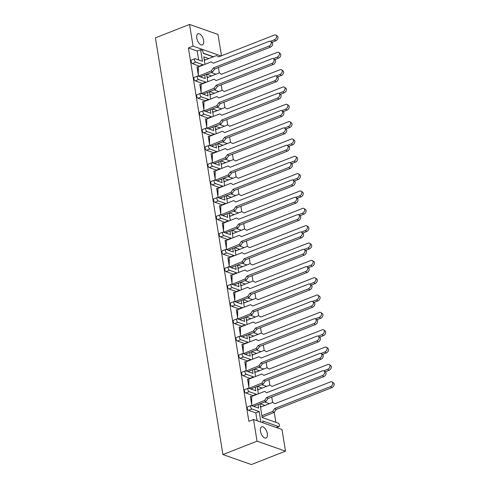 <?xml version="1.0" encoding="UTF-8"?>
<svg xmlns="http://www.w3.org/2000/svg" width="489" height="489" viewBox="0 0 489 489"><rect width="100%" height="100%" fill="white"/><g stroke="black" fill="none" stroke-linecap="round" stroke-linejoin="round"><path stroke-width="0.73" d="M267.306 433.651A5.984 3.001 68.6 0 0 261.688 426.879A5.984 3.001 68.6 0 0 260.441 431.243A5.984 3.001 68.6 0 0 266.059 438.022A5.984 3.001 68.6 0 0 267.306 433.651M203.626 40.514A5.984 3.001 68.6 0 0 198.014 33.735A5.984 3.001 68.6 0 0 196.767 38.105A5.984 3.001 68.6 0 0 202.385 44.884A5.984 3.001 68.6 0 0 203.626 40.514M258.07 404.556L258.644 408.095L251.432 405.564A1.87 0.935 68.6 0 0 251.034 405.558A1.87 0.935 68.6 0 0 250.643 406.921A1.87 0.935 68.6 0 0 251.994 409.03L259.207 411.561L260.906 422.086M259.207 411.561L255.814 412.893L257.086 420.742M255.258 387.215L255.833 390.754L248.626 388.223A1.87 0.935 68.6 0 0 248.223 388.217A1.87 0.935 68.6 0 0 247.831 389.58A1.87 0.935 68.6 0 0 249.188 391.689L256.395 394.22L253.002 395.552L253.064 395.907M254.677 405.888L254.818 406.75M256.395 394.22L256.45 394.574M198.308 73.539L197.006 66.969L198.308 74.988M201.12 90.881L199.818 84.316L201.113 92.329M203.925 108.222L202.623 101.657L203.925 109.67M206.737 125.563L205.435 118.998L206.731 127.018M209.549 142.91L208.241 136.339L209.543 144.359M212.354 160.251L211.052 153.68L212.348 161.7M215.166 177.593L213.858 171.022L215.16 179.041M217.972 194.934L216.67 188.363L217.966 196.382M220.783 212.275L219.475 205.704L220.777 213.724M223.589 229.616L222.287 223.045L223.583 231.065M226.401 246.957L225.093 240.392L226.395 248.406M229.207 264.298L227.905 257.734L229.2 265.747M232.018 281.64L230.71 275.075L232.012 283.094M234.824 298.987L233.522 292.416L234.818 300.435M237.636 316.328L236.328 309.757L237.63 317.777M240.441 333.669L239.139 327.098L240.435 335.118M243.253 351.01L241.945 344.439L243.247 352.459M246.059 368.351L244.757 361.781L246.053 369.8M248.87 385.693L247.562 379.122L248.864 387.141M251.676 403.034L250.374 396.469L251.67 404.482M251.994 409.03L248.608 410.363L255.814 412.893M248.608 410.363A1.87 0.935 -111.4 0 1 247.251 408.254A1.87 0.935 -111.4 0 1 247.642 406.885L251.034 405.558M249.188 391.689L245.796 393.022L253.002 395.552M245.796 393.022A1.87 0.935 -111.4 0 1 244.445 390.907A1.87 0.935 -111.4 0 1 244.83 389.544L248.223 388.217M252.452 369.873L253.027 373.413L245.814 370.882A1.87 0.935 68.6 0 0 245.417 370.87A1.87 0.935 68.6 0 0 245.026 372.239A1.87 0.935 68.6 0 0 246.377 374.348L242.99 375.68L250.252 378.559M251.872 388.547L252.012 389.409M242.99 375.68A1.87 0.935 -111.4 0 1 241.633 373.565A1.87 0.935 -111.4 0 1 242.024 372.202L245.417 370.87M249.641 352.532L250.215 356.071L243.009 353.541A1.87 0.935 68.6 0 0 242.605 353.529A1.87 0.935 68.6 0 0 242.214 354.898A1.87 0.935 68.6 0 0 243.571 357.007L240.178 358.333L247.385 360.864L247.446 361.218M249.06 371.2L249.201 372.068M240.178 358.333A1.87 0.935 -111.4 0 1 238.828 356.224A1.87 0.935 -111.4 0 1 239.213 354.861L242.605 353.529M246.835 335.191L247.41 338.724L240.197 336.194A1.87 0.935 68.6 0 0 239.799 336.188A1.87 0.935 68.6 0 0 239.408 337.557A1.87 0.935 68.6 0 0 240.759 339.666L237.373 340.992L244.579 343.522L244.634 343.877M246.254 353.859L246.395 354.727M237.373 340.992A1.87 0.935 -111.4 0 1 236.016 338.883A1.87 0.935 -111.4 0 1 236.407 337.52L239.799 336.188M244.023 317.85L244.598 321.383L237.391 318.852A1.87 0.935 68.6 0 0 236.988 318.846A1.87 0.935 68.6 0 0 236.597 320.209A1.87 0.935 68.6 0 0 237.954 322.324L234.561 323.651L241.768 326.181L241.829 326.536M243.443 336.518L243.583 337.386M234.561 323.651A1.87 0.935 -111.4 0 1 233.21 321.542A1.87 0.935 -111.4 0 1 233.595 320.179L236.988 318.846M241.218 300.503L241.792 304.042L234.579 301.511A1.87 0.935 68.6 0 0 234.176 301.505A1.87 0.935 68.6 0 0 233.791 302.868A1.87 0.935 68.6 0 0 235.142 304.983L231.755 306.31L238.962 308.84L239.017 309.195M240.637 319.176L240.777 320.044M231.755 306.31A1.87 0.935 -111.4 0 1 230.398 304.201A1.87 0.935 -111.4 0 1 230.79 302.838L234.176 301.505M238.406 283.162L238.98 286.701L231.774 284.17A1.87 0.935 68.6 0 0 231.37 284.164A1.87 0.935 68.6 0 0 230.979 285.527A1.87 0.935 68.6 0 0 232.336 287.636L228.944 288.968L236.15 291.499L236.211 291.854M237.825 301.835L237.966 302.703M228.944 288.968A1.87 0.935 -111.4 0 1 227.593 286.86A1.87 0.935 -111.4 0 1 227.978 285.49L231.37 284.164M235.6 265.82L236.175 269.36L228.962 266.829A1.87 0.935 68.6 0 0 228.559 266.823A1.87 0.935 68.6 0 0 228.174 268.186A1.87 0.935 68.6 0 0 229.524 270.295L226.132 271.627L233.345 274.158L233.4 274.512M235.02 284.494L235.16 285.356M226.132 271.627A1.87 0.935 -111.4 0 1 224.781 269.518A1.87 0.935 -111.4 0 1 225.172 268.149L228.559 266.823M232.788 248.479L233.363 252.018L226.156 249.488A1.87 0.935 68.6 0 0 225.753 249.482A1.87 0.935 68.6 0 0 225.362 250.845A1.87 0.935 68.6 0 0 226.719 252.954L223.326 254.286L230.533 256.817L230.594 257.171M232.208 267.153L232.348 268.015M223.326 254.286A1.87 0.935 -111.4 0 1 221.975 252.177A1.87 0.935 -111.4 0 1 222.361 250.808L225.753 249.482M229.983 231.138L230.551 234.677L223.345 232.147A1.87 0.935 68.6 0 0 222.941 232.141A1.87 0.935 68.6 0 0 222.556 233.504A1.87 0.935 68.6 0 0 223.907 235.612L220.515 236.945L227.727 239.476L227.782 239.83M229.402 249.812L229.543 250.674M220.515 236.945A1.87 0.935 -111.4 0 1 219.164 234.83A1.87 0.935 -111.4 0 1 219.555 233.467L222.941 232.141M227.171 213.797L227.746 217.336L220.539 214.805A1.87 0.935 68.6 0 0 220.136 214.793A1.87 0.935 68.6 0 0 219.744 216.162A1.87 0.935 68.6 0 0 221.101 218.271L217.709 219.604L224.977 222.483M226.59 232.471L226.731 233.332M217.709 219.604A1.87 0.935 -111.4 0 1 216.358 217.489A1.87 0.935 -111.4 0 1 216.743 216.126L220.136 214.793M224.365 196.456L224.934 199.989L217.727 197.458A1.87 0.935 68.6 0 0 217.324 197.452A1.87 0.935 68.6 0 0 216.939 198.821A1.87 0.935 68.6 0 0 218.29 200.93L214.897 202.257L222.11 204.787L222.165 205.142M223.785 215.123L223.925 215.991M214.897 202.257A1.87 0.935 -111.4 0 1 213.546 200.148A1.87 0.935 -111.4 0 1 213.938 198.785L217.324 197.452M221.554 179.115L222.128 182.648L214.922 180.117A1.87 0.935 68.6 0 0 214.518 180.111A1.87 0.935 68.6 0 0 214.127 181.48A1.87 0.935 68.6 0 0 215.484 183.589L212.092 184.915L219.298 187.446L219.359 187.8M220.973 197.782L221.114 198.65M212.092 184.915A1.87 0.935 -111.4 0 1 210.741 182.807A1.87 0.935 -111.4 0 1 211.126 181.443L214.518 180.111M218.748 161.773L219.316 165.306L212.11 162.776A1.87 0.935 68.6 0 0 211.706 162.77A1.87 0.935 68.6 0 0 211.321 164.133A1.87 0.935 68.6 0 0 212.672 166.248L209.28 167.574L216.493 170.105L216.548 170.459M218.167 180.441L218.308 181.309M209.28 167.574A1.87 0.935 -111.4 0 1 207.929 165.465A1.87 0.935 -111.4 0 1 208.32 164.102L211.706 162.77M215.936 144.426L216.511 147.965L209.304 145.435A1.87 0.935 68.6 0 0 208.901 145.429A1.87 0.935 68.6 0 0 208.51 146.792A1.87 0.935 68.6 0 0 209.867 148.907L206.474 150.233L213.681 152.764L213.742 153.118M215.356 163.1L215.496 163.968M206.474 150.233A1.87 0.935 -111.4 0 1 205.123 148.124A1.87 0.935 -111.4 0 1 205.508 146.761L208.901 145.429M213.131 127.085L213.699 130.624L206.492 128.094A1.87 0.935 68.6 0 0 206.089 128.087A1.87 0.935 68.6 0 0 205.704 129.451A1.87 0.935 68.6 0 0 207.055 131.559L203.662 132.892L210.875 135.422L210.93 135.777M212.55 145.759L212.684 146.627M203.662 132.892A1.87 0.935 -111.4 0 1 202.312 130.783A1.87 0.935 -111.4 0 1 202.703 129.414L206.089 128.087M210.319 109.744L210.893 113.283L203.687 110.752A1.87 0.935 68.6 0 0 203.283 110.746A1.87 0.935 68.6 0 0 202.892 112.109A1.87 0.935 68.6 0 0 204.249 114.218L200.857 115.551L208.063 118.081L208.125 118.436M209.738 128.418L209.879 129.279M200.857 115.551A1.87 0.935 -111.4 0 1 199.506 113.442A1.87 0.935 -111.4 0 1 199.891 112.073L203.283 110.746M207.513 92.403L208.082 95.942L200.875 93.411A1.87 0.935 68.6 0 0 200.472 93.405A1.87 0.935 68.6 0 0 200.087 94.768A1.87 0.935 68.6 0 0 201.437 96.877L198.045 98.21L205.258 100.74L205.313 101.095M206.933 111.076L207.067 111.938M198.045 98.21A1.87 0.935 -111.4 0 1 196.694 96.095A1.87 0.935 -111.4 0 1 197.085 94.732L200.472 93.405M204.702 75.061L205.276 78.601L198.069 76.07A1.87 0.935 68.6 0 0 197.666 76.064A1.87 0.935 68.6 0 0 197.275 77.427A1.87 0.935 68.6 0 0 198.632 79.536L195.239 80.868L202.446 83.399L202.507 83.753M204.121 93.735L204.261 94.597M195.239 80.868A1.87 0.935 -111.4 0 1 193.888 78.753A1.87 0.935 -111.4 0 1 194.274 77.39L197.666 76.064M198.644 59.915L197.208 51.052L200.6 49.725L202.464 61.259L195.258 58.729A1.87 0.935 68.6 0 0 194.854 58.717A1.87 0.935 68.6 0 0 194.469 60.086A1.87 0.935 68.6 0 0 195.82 62.195L192.428 63.527L199.695 66.406M201.315 76.394L201.45 77.256M192.428 63.527A1.87 0.935 -111.4 0 1 191.077 61.412A1.87 0.935 -111.4 0 1 191.468 60.049L194.854 58.717M197.208 51.052L188.393 47.959L248.864 421.329L253.534 419.495L281.994 429.489L285.503 451.164L257.049 441.176L253.534 419.495M246.377 374.348L253.583 376.878L253.644 377.233M253.583 376.878L250.197 378.211M243.571 357.007L250.778 359.537L250.833 359.892M250.778 359.537L247.385 360.864M240.759 339.666L247.966 342.196L248.027 342.551M247.966 342.196L244.579 343.522M237.954 322.324L245.16 324.855L245.215 325.209M245.16 324.855L241.768 326.181M235.142 304.983L242.41 307.862M242.348 307.514L238.962 308.84M232.336 287.636L239.543 290.166L239.598 290.521M239.543 290.166L236.15 291.499M229.524 270.295L236.731 272.825L236.792 273.18M236.731 272.825L233.345 274.158M226.719 252.954L233.925 255.484L233.98 255.839M233.925 255.484L230.533 256.817M223.907 235.612L231.114 238.143L231.175 238.498M231.114 238.143L227.727 239.476M221.101 218.271L228.308 220.802L228.363 221.156M228.308 220.802L224.916 222.134M218.29 200.93L225.496 203.461L225.557 203.815M225.496 203.461L222.11 204.787M215.484 183.589L222.691 186.12L222.746 186.474M222.691 186.12L219.298 187.446M212.672 166.248L219.879 168.778L219.94 169.133M219.879 168.778L216.493 170.105M209.867 148.907L217.128 151.786M217.073 151.437L213.681 152.764M207.055 131.559L214.261 134.09L214.323 134.444M214.261 134.09L210.875 135.422M204.249 114.218L211.456 116.749L211.511 117.103M211.456 116.749L208.063 118.081M201.437 96.877L208.644 99.408L208.705 99.762M208.644 99.408L205.258 100.74M198.632 79.536L205.838 82.066L205.893 82.421M205.838 82.066L202.446 83.399M195.82 62.195L203.027 64.725L203.088 65.08M203.027 64.725L199.64 66.058M259.971 403.81L262.19 417.52L278.082 423.095A1.87 0.935 68.6 0 1 279.433 425.204A1.87 0.935 68.6 0 1 279.042 426.573L276.511 427.563M276.291 427.484L278.644 426.567L262.752 420.986L263.051 422.838M275.863 422.319L274.237 412.251M272.642 402.423L271.768 397.019M269.836 385.081L268.956 379.678M267.025 367.74L266.15 362.337M264.219 350.399L263.339 344.996M261.407 333.058L260.533 327.648M258.602 315.717L257.721 310.307M255.79 298.376L254.916 292.966M252.984 281.034L252.104 275.625M250.172 263.693L249.298 258.284M247.367 246.346L246.487 240.943M244.555 229.005L243.681 223.601M241.749 211.664L240.869 206.26M238.938 194.322L238.064 188.913M236.132 176.981L235.252 171.572M233.32 159.64L232.446 154.231M230.515 142.299L229.634 136.889M227.703 124.958L226.829 119.548M224.897 107.611L224.017 102.207M222.085 90.269L221.211 84.866M219.28 72.928L218.4 67.525M213.473 56.761L203.173 53.148M204.2 59.481L205.441 59.915M207.012 76.822L208.247 77.256M209.818 94.163L211.059 94.597M212.629 111.504L213.864 111.938M215.435 128.845L216.676 129.279M218.247 146.187L219.482 146.621M221.052 163.528L222.293 163.962M223.864 180.869L225.099 181.309M226.67 198.216L227.911 198.65M229.482 215.557L230.716 215.991M232.287 232.898L233.528 233.332M235.099 250.24L236.334 250.674M237.905 267.581L239.145 268.015M240.716 284.922L241.951 285.356M243.522 302.263L244.763 302.697M246.334 319.604L247.568 320.038M249.139 336.945L250.38 337.386M251.951 354.293L253.186 354.727M254.757 371.634L255.998 372.068M257.569 388.975L258.803 389.409M260.374 406.316L261.615 406.75M257.159 386.469L258.351 393.828M254.353 369.128L255.545 376.487M251.542 351.787L252.734 359.146M248.736 334.445L249.928 341.805M245.924 317.104L247.116 324.464M243.119 299.757L244.311 307.116M240.307 282.416L241.499 289.775M237.501 265.075L238.693 272.434M234.689 247.734L235.881 255.093M231.884 230.392L233.076 237.752M229.072 213.051L230.264 220.411M226.266 195.71L227.458 203.069M223.455 178.369L224.647 185.728M220.649 161.028L221.841 168.387M217.837 143.68L219.029 151.04M215.032 126.339L216.224 133.699M212.22 108.998L213.412 116.358M209.414 91.657L210.606 99.016M206.602 74.316L207.794 81.675M208.827 58.582L203.766 56.81L204.989 64.334M200.6 49.725L202.746 50.477L203.204 53.338L213.228 56.858M278.644 426.567A1.87 0.935 68.6 0 0 279.042 426.573M260.185 403.731L265.007 405.424M269.408 403.694L264.586 402.001M257.373 386.383L262.196 388.077M266.597 386.353L261.774 384.66M254.567 369.042L259.39 370.735M263.791 369.012L258.968 367.318M251.756 351.701L256.578 353.394M260.979 351.67L256.157 349.977M248.95 334.36L253.767 336.053M258.174 334.329L253.351 332.636M246.138 317.019L250.961 318.712M255.362 316.988L250.539 315.295M243.333 299.678L248.149 301.371M252.556 299.641L247.734 297.948M240.521 282.336L245.344 284.03M249.745 282.3L244.922 280.607M237.715 264.995L242.532 266.688M246.933 264.959L242.116 263.265M234.903 247.654L239.726 249.347M244.127 247.617L239.304 245.924M232.092 230.307L236.914 232M241.315 230.276L236.499 228.583M229.286 212.966L234.109 214.659M238.51 212.935L233.687 211.242M226.474 195.624L231.297 197.318M235.698 195.594L230.875 193.901M223.669 178.283L228.491 179.976M232.892 178.253L228.07 176.56M220.857 160.942L225.68 162.635M230.081 160.912L225.258 159.218M218.051 143.601L222.874 145.294M227.275 143.564L222.452 141.871M215.239 126.26L220.062 127.953M224.463 126.223L219.64 124.53M212.434 108.919L217.257 110.612M221.658 108.882L216.835 107.189M209.622 91.577L214.445 93.265M218.846 91.541L214.023 89.848M206.816 74.23L211.639 75.923M216.04 74.2L211.217 72.506M221.059 55.954L193.063 46.125L189.555 24.45L218.008 34.438L221.468 55.795M189.555 24.45L155.423 37.836L222.917 454.562L251.377 464.55L285.503 451.164M222.917 454.562L257.049 441.176M188.393 47.959L193.063 46.125M275.735 40.795L274.347 39.78A2.806 1.901 -53.8 0 0 276.426 37.543A2.806 1.901 -53.8 0 0 276.016 35.153L277.404 36.168A2.806 1.901 126.2 0 1 277.813 38.558A2.806 1.901 126.2 0 1 275.735 40.795L271.866 42.311M276.016 35.153A2.806 1.901 -53.8 0 0 274.366 35.049L218.614 56.913L216.554 55.557L204.341 60.343M274.347 39.78L270.441 41.314M270.435 47.115L269.054 46.1A2.806 1.901 -53.8 0 0 271.132 43.863A2.806 1.901 -53.8 0 0 270.723 41.467L272.104 42.488A2.806 1.901 126.2 0 1 272.514 44.878A2.806 1.901 126.2 0 1 270.435 47.115L214.689 68.98L212.605 71.962L200.215 76.822M270.723 41.467A2.806 1.901 -53.8 0 0 269.072 41.363L213.32 63.234L211.254 61.877L198.338 66.944L198.302 76.015L198.662 76.278M197.232 66.883L198.338 66.944M198.418 76.192L211.224 70.948L213.302 67.965L214.689 68.98M212.605 71.962L211.224 70.948M269.054 46.1L213.302 67.965M278.541 58.136L277.159 57.121A2.806 1.901 -53.8 0 0 279.237 54.884A2.806 1.901 -53.8 0 0 278.822 52.494L280.209 53.509A2.806 1.901 126.2 0 1 280.619 55.899A2.806 1.901 126.2 0 1 278.541 58.136L274.677 59.652M278.822 52.494A2.806 1.901 -53.8 0 0 277.177 52.39L221.425 74.255L219.359 72.898L207.147 77.684M277.159 57.121L273.247 58.656M281.352 75.477L279.965 74.462A2.806 1.901 -53.8 0 0 282.043 72.225A2.806 1.901 -53.8 0 0 281.633 69.835L283.021 70.85A2.806 1.901 126.2 0 1 283.431 73.24A2.806 1.901 126.2 0 1 281.352 75.477L277.483 76.993M281.633 69.835A2.806 1.901 -53.8 0 0 279.983 69.731L224.231 91.596L222.171 90.239L209.958 95.025M279.965 74.462L276.059 75.997M284.158 92.818L282.776 91.804A2.806 1.901 -53.8 0 0 284.855 89.566A2.806 1.901 -53.8 0 0 284.439 87.176L285.827 88.191A2.806 1.901 126.2 0 1 286.236 90.587A2.806 1.901 126.2 0 1 284.158 92.818L280.295 94.334M284.439 87.176A2.806 1.901 -53.8 0 0 282.795 87.073L227.043 108.937L224.977 107.58L212.77 112.372M282.776 91.804L278.864 93.338M286.97 110.166L285.582 109.145A2.806 1.901 -53.8 0 0 287.66 106.914A2.806 1.901 -53.8 0 0 287.251 104.518L288.638 105.532A2.806 1.901 126.2 0 1 289.048 107.928A2.806 1.901 126.2 0 1 286.97 110.166L283.1 111.681M287.251 104.518A2.806 1.901 -53.8 0 0 285.6 104.414L229.848 126.278L227.788 124.921L215.576 129.713M285.582 109.145L281.676 110.679M289.775 127.507L288.394 126.492A2.806 1.901 -53.8 0 0 290.472 124.255A2.806 1.901 -53.8 0 0 290.063 121.859L291.444 122.873A2.806 1.901 126.2 0 1 291.854 125.27A2.806 1.901 126.2 0 1 289.775 127.507L285.912 129.023M290.063 121.859A2.806 1.901 -53.8 0 0 288.412 121.755L232.66 143.619L230.594 142.262L218.387 147.055M288.394 126.492L284.482 128.02M292.587 144.848L291.199 143.833A2.806 1.901 -53.8 0 0 293.278 141.596A2.806 1.901 -53.8 0 0 292.868 139.2L294.256 140.215A2.806 1.901 126.2 0 1 294.665 142.611A2.806 1.901 126.2 0 1 292.587 144.848L288.724 146.364M292.868 139.2A2.806 1.901 -53.8 0 0 291.218 139.096L235.466 160.96L233.406 159.603L221.193 164.396M291.199 143.833L287.294 145.361M295.393 162.189L294.011 161.174A2.806 1.901 -53.8 0 0 296.089 158.937A2.806 1.901 -53.8 0 0 295.68 156.541L297.061 157.562A2.806 1.901 126.2 0 1 297.471 159.952A2.806 1.901 126.2 0 1 295.393 162.189L291.53 163.705M295.68 156.541A2.806 1.901 -53.8 0 0 294.03 156.437L238.277 178.308L236.211 176.951L224.005 181.737M294.011 161.174L290.099 162.709M298.204 179.53L296.817 178.516A2.806 1.901 -53.8 0 0 298.895 176.278A2.806 1.901 -53.8 0 0 298.486 173.888L299.873 174.903A2.806 1.901 126.2 0 1 300.283 177.293A2.806 1.901 126.2 0 1 298.204 179.53L294.341 181.046M298.486 173.888A2.806 1.901 -53.8 0 0 296.835 173.784L241.083 195.649L239.023 194.292L226.81 199.078M296.817 178.516L292.911 180.05M273.247 64.456L271.86 63.442A2.806 1.901 -53.8 0 0 273.938 61.204A2.806 1.901 -53.8 0 0 273.528 58.814L274.916 59.829A2.806 1.901 126.2 0 1 275.325 62.219A2.806 1.901 126.2 0 1 273.247 64.456L217.495 86.321L215.417 89.304L203.021 94.163M273.528 58.814A2.806 1.901 -53.8 0 0 271.878 58.711L216.132 80.575L214.066 79.218L201.144 84.285L201.107 93.356L201.468 93.619M200.044 84.224L201.144 84.285M201.223 93.533L214.029 88.289L216.114 85.306L217.495 86.321M215.417 89.304L214.029 88.289M271.86 63.442L216.114 85.306M276.053 81.797L274.671 80.783A2.806 1.901 -53.8 0 0 276.75 78.546A2.806 1.901 -53.8 0 0 276.34 76.156L277.721 77.17A2.806 1.901 126.2 0 1 278.137 79.56A2.806 1.901 126.2 0 1 276.053 81.797L220.307 103.662L218.222 106.645L205.832 111.504M276.34 76.156A2.806 1.901 -53.8 0 0 274.69 76.052L218.938 97.916L216.871 96.559L203.956 101.626L203.919 110.697L204.28 110.96M202.849 101.565L203.956 101.626M204.035 110.875L216.841 105.63L218.919 102.647L220.307 103.662M218.222 106.645L216.841 105.63M274.671 80.783L218.919 102.647M278.864 99.139L277.477 98.124A2.806 1.901 -53.8 0 0 279.555 95.887A2.806 1.901 -53.8 0 0 279.146 93.497L280.533 94.511A2.806 1.901 126.2 0 1 280.943 96.901A2.806 1.901 126.2 0 1 278.864 99.139L223.112 121.003L221.034 123.986L208.638 128.845M279.146 93.497A2.806 1.901 -53.8 0 0 277.495 93.393L221.749 115.257L219.683 113.9L206.761 118.968L206.725 128.039L207.085 128.301M205.661 118.906L206.761 118.968M206.841 128.216L219.647 122.971L221.731 119.988L223.112 121.003M221.034 123.986L219.647 122.971M277.477 98.124L221.731 119.988M281.676 116.48L280.289 115.465A2.806 1.901 -53.8 0 0 282.367 113.228A2.806 1.901 -53.8 0 0 281.957 110.838L283.339 111.853A2.806 1.901 126.2 0 1 283.754 114.249A2.806 1.901 126.2 0 1 281.676 116.48L225.924 138.344L223.84 141.327L211.45 146.187M281.957 110.838A2.806 1.901 -53.8 0 0 280.307 110.734L224.555 132.598L222.495 131.241L209.573 136.309L209.536 145.38L209.897 145.643M208.467 136.248L209.573 136.309M209.653 145.557L222.458 140.312L224.537 137.33L225.924 138.344M223.84 141.327L222.458 140.312M280.289 115.465L224.537 137.33M284.482 133.821L283.094 132.806A2.806 1.901 -53.8 0 0 285.173 130.575A2.806 1.901 -53.8 0 0 284.763 128.179L286.151 129.194A2.806 1.901 126.2 0 1 286.56 131.59A2.806 1.901 126.2 0 1 284.482 133.821L228.73 155.691L226.651 158.668L214.255 163.534M284.763 128.179A2.806 1.901 -53.8 0 0 283.113 128.075L227.367 149.94L225.301 148.583L212.379 153.65L212.342 162.721L212.703 162.984M211.279 153.589L212.379 153.65M212.458 162.898L225.264 157.654L227.348 154.671L228.73 155.691M226.651 158.668L225.264 157.654M283.094 132.806L227.348 154.671M287.294 151.168L285.906 150.147A2.806 1.901 -53.8 0 0 287.984 147.916A2.806 1.901 -53.8 0 0 287.575 145.52L288.956 146.535A2.806 1.901 126.2 0 1 289.372 148.931A2.806 1.901 126.2 0 1 287.294 151.168L231.541 173.033L229.457 176.016L217.067 180.875M287.575 145.52A2.806 1.901 -53.8 0 0 285.924 145.416L230.172 167.281L228.112 165.924L215.191 170.991L215.154 180.062L215.515 180.325M214.084 170.936L215.191 170.991M215.27 180.239L228.076 174.995L230.154 172.018L231.541 173.033M229.457 176.016L228.076 174.995M285.906 150.147L230.154 172.018M290.099 168.509L288.712 167.495A2.806 1.901 -53.8 0 0 290.79 165.258A2.806 1.901 -53.8 0 0 290.38 162.861L291.768 163.876A2.806 1.901 126.2 0 1 292.178 166.272A2.806 1.901 126.2 0 1 290.099 168.509L234.347 190.374L232.269 193.357L219.873 198.216M290.38 162.861A2.806 1.901 -53.8 0 0 288.73 162.758L232.984 184.622L230.918 183.265L217.996 188.332L217.96 197.409L218.32 197.672M216.896 188.277L217.996 188.332M218.076 197.587L230.881 192.342L232.966 189.359L234.347 190.374M232.269 193.357L230.881 192.342M288.712 167.495L232.966 189.359M301.01 196.871L299.629 195.857A2.806 1.901 -53.8 0 0 301.707 193.62A2.806 1.901 -53.8 0 0 301.297 191.23L302.679 192.244A2.806 1.901 126.2 0 1 303.088 194.634A2.806 1.901 126.2 0 1 301.01 196.871L297.147 198.387M301.297 191.23A2.806 1.901 -53.8 0 0 299.647 191.126L243.895 212.99L241.829 211.633L229.622 216.419M299.629 195.857L295.717 197.391M303.822 214.213L302.434 213.198A2.806 1.901 -53.8 0 0 304.513 210.961A2.806 1.901 -53.8 0 0 304.103 208.571L305.491 209.585A2.806 1.901 126.2 0 1 305.9 211.975A2.806 1.901 126.2 0 1 303.822 214.213L299.959 215.728M304.103 208.571A2.806 1.901 -53.8 0 0 302.453 208.467L246.701 230.331L244.641 228.974L232.428 233.76M302.434 213.198L298.528 214.732M306.627 231.554L305.246 230.539A2.806 1.901 -53.8 0 0 307.324 228.302A2.806 1.901 -53.8 0 0 306.915 225.912L308.296 226.927A2.806 1.901 126.2 0 1 308.706 229.323A2.806 1.901 126.2 0 1 306.627 231.554L302.764 233.07M306.915 225.912A2.806 1.901 -53.8 0 0 305.264 225.808L249.512 247.672L247.446 246.315L235.24 251.108M305.246 230.539L301.334 232.073M292.911 185.851L291.523 184.836A2.806 1.901 -53.8 0 0 293.602 182.599A2.806 1.901 -53.8 0 0 293.192 180.203L294.574 181.217A2.806 1.901 126.2 0 1 294.989 183.613A2.806 1.901 126.2 0 1 292.911 185.851L237.159 207.715L235.075 210.698L222.684 215.557M293.192 180.203A2.806 1.901 -53.8 0 0 291.542 180.099L235.79 201.963L233.73 200.606L220.808 205.673L220.771 214.75L221.132 215.013M219.702 205.618L220.808 205.673M220.887 214.928L233.693 209.683L235.771 206.7L237.159 207.715M235.075 210.698L233.693 209.683M291.523 184.836L235.771 206.7M295.717 203.192L294.329 202.177A2.806 1.901 -53.8 0 0 296.407 199.94A2.806 1.901 -53.8 0 0 295.998 197.544L297.385 198.565A2.806 1.901 126.2 0 1 297.795 200.955A2.806 1.901 126.2 0 1 295.717 203.192L239.965 225.056L237.886 228.039L225.49 232.898M295.998 197.544A2.806 1.901 -53.8 0 0 294.347 197.44L238.601 219.31L236.535 217.953L223.614 223.021L223.583 232.092L223.938 232.354M222.513 222.96L223.614 223.021M223.693 232.269L236.499 227.024L238.583 224.041L239.965 225.056M237.886 228.039L236.499 227.024M294.329 202.177L238.583 224.041M298.528 220.533L297.141 219.518A2.806 1.901 -53.8 0 0 299.219 217.281A2.806 1.901 -53.8 0 0 298.81 214.891L300.191 215.906A2.806 1.901 126.2 0 1 300.607 218.296A2.806 1.901 126.2 0 1 298.528 220.533L242.776 242.397L240.692 245.38L228.302 250.24M298.81 214.891A2.806 1.901 -53.8 0 0 297.159 214.787L241.407 236.652L239.347 235.295L226.425 240.362L226.389 249.433L226.749 249.696M225.319 240.301L226.425 240.362M226.505 249.61L239.31 244.366L241.389 241.383L242.776 242.397M240.692 245.38L239.31 244.366M297.141 219.518L241.389 241.383M309.439 248.895L308.052 247.88A2.806 1.901 -53.8 0 0 310.13 245.649A2.806 1.901 -53.8 0 0 309.72 243.253L311.108 244.268A2.806 1.901 126.2 0 1 311.517 246.664A2.806 1.901 126.2 0 1 309.439 248.895L305.576 250.411M309.72 243.253A2.806 1.901 -53.8 0 0 308.07 243.149L252.318 265.014L250.258 263.657L238.045 268.449M308.052 247.88L304.146 249.414M312.245 266.242L310.863 265.221A2.806 1.901 -53.8 0 0 312.942 262.99A2.806 1.901 -53.8 0 0 312.532 260.594L313.914 261.609A2.806 1.901 126.2 0 1 314.323 264.005A2.806 1.901 126.2 0 1 312.245 266.242L308.382 267.758M312.532 260.594A2.806 1.901 -53.8 0 0 310.882 260.49L255.13 282.355L253.064 280.998L240.857 285.79M310.863 265.221L306.951 266.756M315.057 283.583L313.669 282.569A2.806 1.901 -53.8 0 0 315.747 280.331A2.806 1.901 -53.8 0 0 315.338 277.935L316.725 278.95A2.806 1.901 126.2 0 1 317.135 281.346A2.806 1.901 126.2 0 1 315.057 283.583L311.193 285.099M315.338 277.935A2.806 1.901 -53.8 0 0 313.687 277.831L257.935 299.696L255.875 298.339L243.663 303.131M313.669 282.569L309.763 284.097M301.334 237.874L299.946 236.859A2.806 1.901 -53.8 0 0 302.031 234.622A2.806 1.901 -53.8 0 0 301.615 232.232L303.003 233.247A2.806 1.901 126.2 0 1 303.412 235.637A2.806 1.901 126.2 0 1 301.334 237.874L245.582 259.738L243.504 262.721L231.108 267.581M301.615 232.232A2.806 1.901 -53.8 0 0 299.965 232.128L244.219 253.993L242.153 252.636L229.231 257.703L229.2 266.774L229.555 267.037M228.131 257.642L229.231 257.703M229.31 266.951L242.116 261.707L244.2 258.724L245.582 259.738M243.504 262.721L242.116 261.707M299.946 236.859L244.2 258.724M304.146 255.215L302.758 254.201A2.806 1.901 -53.8 0 0 304.836 251.963A2.806 1.901 -53.8 0 0 304.427 249.573L305.808 250.588A2.806 1.901 126.2 0 1 306.224 252.978A2.806 1.901 126.2 0 1 304.146 255.215L248.394 277.08L246.309 280.063L233.919 284.922M304.427 249.573A2.806 1.901 -53.8 0 0 302.777 249.469L247.024 271.334L244.965 269.977L232.043 275.044L232.006 284.115L232.367 284.378M230.936 274.983L232.043 275.044M232.122 284.292L244.928 279.048L247.006 276.065L248.394 277.08M246.309 280.063L244.928 279.048M302.758 254.201L247.006 276.065M306.951 272.556L305.57 271.542A2.806 1.901 -53.8 0 0 307.648 269.305A2.806 1.901 -53.8 0 0 307.233 266.915L308.62 267.929A2.806 1.901 126.2 0 1 309.03 270.325A2.806 1.901 126.2 0 1 306.951 272.556L251.199 294.421L249.121 297.404L236.725 302.263M307.233 266.915A2.806 1.901 -53.8 0 0 305.588 266.811L249.836 288.675L247.77 287.318L234.848 292.385L234.818 301.456L235.172 301.719M233.748 292.324L234.848 292.385M234.928 301.634L247.734 296.389L249.818 293.406L251.199 294.421M249.121 297.404L247.734 296.389M305.57 271.542L249.818 293.406M317.862 300.924L316.481 299.91A2.806 1.901 -53.8 0 0 318.559 297.673A2.806 1.901 -53.8 0 0 318.15 295.277L319.531 296.291A2.806 1.901 126.2 0 1 319.94 298.687A2.806 1.901 126.2 0 1 317.862 300.924L313.999 302.44M318.15 295.277A2.806 1.901 -53.8 0 0 316.499 295.173L260.747 317.037L258.681 315.68L246.474 320.472M316.481 299.91L312.569 301.438M320.674 318.266L319.286 317.251A2.806 1.901 -53.8 0 0 321.365 315.014A2.806 1.901 -53.8 0 0 320.955 312.618L322.343 313.638A2.806 1.901 126.2 0 1 322.752 316.028A2.806 1.901 126.2 0 1 320.674 318.266L316.811 319.782M320.955 312.618A2.806 1.901 -53.8 0 0 319.305 312.514L263.553 334.384L261.493 333.027L249.28 337.813M319.286 317.251L315.381 318.785M323.48 335.607L322.098 334.592A2.806 1.901 -53.8 0 0 324.176 332.355A2.806 1.901 -53.8 0 0 323.767 329.965L325.148 330.98A2.806 1.901 126.2 0 1 325.558 333.37A2.806 1.901 126.2 0 1 323.48 335.607L319.617 337.123M323.767 329.965A2.806 1.901 -53.8 0 0 322.117 329.861L266.364 351.725L264.298 350.368L252.092 355.155M322.098 334.592L318.186 336.126M309.763 289.904L308.376 288.883A2.806 1.901 -53.8 0 0 310.454 286.652A2.806 1.901 -53.8 0 0 310.044 284.256L311.426 285.27A2.806 1.901 126.2 0 1 311.841 287.666A2.806 1.901 126.2 0 1 309.763 289.904L254.011 311.768L251.927 314.745L239.537 319.61M310.044 284.256A2.806 1.901 -53.8 0 0 308.394 284.152L252.642 306.016L250.582 304.659L237.66 309.726L237.623 318.797L237.984 319.06M236.554 309.665L237.66 309.726M237.74 318.975L250.545 313.73L252.624 310.747L254.011 311.768M251.927 314.745L250.545 313.73M308.376 288.883L252.624 310.747M312.569 307.245L311.187 306.224A2.806 1.901 -53.8 0 0 313.266 303.993A2.806 1.901 -53.8 0 0 312.85 301.597L314.238 302.612A2.806 1.901 126.2 0 1 314.647 305.008A2.806 1.901 126.2 0 1 312.569 307.245L256.817 329.109L254.738 332.092L242.342 336.952M312.85 301.597A2.806 1.901 -53.8 0 0 311.206 301.493L255.454 323.357L253.388 322L240.466 327.068L240.435 336.139L240.79 336.401M239.365 327.013L240.466 327.068M240.545 336.316L253.351 331.071L255.435 328.095L256.817 329.109M254.738 332.092L253.351 331.071M311.187 306.224L255.435 328.095M315.381 324.586L313.993 323.571A2.806 1.901 -53.8 0 0 316.071 321.334A2.806 1.901 -53.8 0 0 315.662 318.938L317.049 319.953A2.806 1.901 126.2 0 1 317.459 322.349A2.806 1.901 126.2 0 1 315.381 324.586L259.628 346.45L257.55 349.433L245.154 354.293M315.662 318.938A2.806 1.901 -53.8 0 0 314.011 318.834L258.259 340.699L256.199 339.342L243.277 344.409L243.241 353.486L243.601 353.749M242.171 344.354L243.277 344.409M243.357 353.663L256.163 348.419L258.241 345.436L259.628 346.45M257.55 349.433L256.163 348.419M313.993 323.571L258.241 345.436M326.291 352.948L324.904 351.933A2.806 1.901 -53.8 0 0 326.982 349.696A2.806 1.901 -53.8 0 0 326.573 347.306L327.96 348.321A2.806 1.901 126.2 0 1 328.37 350.711A2.806 1.901 126.2 0 1 326.291 352.948L322.428 354.464M326.573 347.306A2.806 1.901 -53.8 0 0 324.922 347.202L269.17 369.067L267.11 367.71L254.897 372.496M324.904 351.933L320.998 353.468M329.097 370.289L327.716 369.274A2.806 1.901 -53.8 0 0 329.794 367.037A2.806 1.901 -53.8 0 0 329.384 364.647L330.766 365.662A2.806 1.901 126.2 0 1 331.175 368.052A2.806 1.901 126.2 0 1 329.097 370.289L325.234 371.805M329.384 364.647A2.806 1.901 -53.8 0 0 327.734 364.543L271.982 386.408L269.916 385.051L257.709 389.837M327.716 369.274L323.804 370.809M331.909 387.63L330.521 386.616A2.806 1.901 -53.8 0 0 332.599 384.378A2.806 1.901 -53.8 0 0 332.19 381.988L333.577 383.003A2.806 1.901 126.2 0 1 333.987 385.399A2.806 1.901 126.2 0 1 331.909 387.63L276.157 409.495L274.078 412.478L262.135 417.166M332.19 381.988A2.806 1.901 -53.8 0 0 330.54 381.885L274.794 403.749L272.728 402.392L260.515 407.184M274.078 412.478L272.691 411.463L261.896 415.699M272.691 411.463L274.775 408.48L276.157 409.495M330.521 386.616L274.775 408.48M318.186 341.927L316.805 340.912A2.806 1.901 -53.8 0 0 318.883 338.675A2.806 1.901 -53.8 0 0 318.467 336.279L319.855 337.3A2.806 1.901 126.2 0 1 320.264 339.69A2.806 1.901 126.2 0 1 318.186 341.927L262.434 363.792L260.356 366.774L247.966 371.634M318.467 336.279A2.806 1.901 -53.8 0 0 316.823 336.175L261.071 358.04L259.005 356.689L246.083 361.756L246.053 370.827L246.407 371.09M244.983 361.695L246.083 361.756M246.163 371.004L258.968 365.76L261.053 362.777L262.434 363.792M260.356 366.774L258.968 365.76M316.805 340.912L261.053 362.777M320.998 359.268L319.61 358.254A2.806 1.901 -53.8 0 0 321.689 356.016A2.806 1.901 -53.8 0 0 321.279 353.626L322.667 354.641A2.806 1.901 126.2 0 1 323.076 357.031A2.806 1.901 126.2 0 1 320.998 359.268L265.246 381.133L263.168 384.116L250.771 388.975M321.279 353.626A2.806 1.901 -53.8 0 0 319.629 353.523L263.877 375.387L261.817 374.03L248.895 379.097L248.858 388.168L249.219 388.431M247.789 379.036L248.895 379.097M248.974 388.345L261.78 383.101L263.858 380.118L265.246 381.133M263.168 384.116L261.78 383.101M319.61 358.254L263.858 380.118M323.804 376.609L322.422 375.595A2.806 1.901 -53.8 0 0 324.5 373.358A2.806 1.901 -53.8 0 0 324.085 370.968L325.472 371.982A2.806 1.901 126.2 0 1 325.882 374.372A2.806 1.901 126.2 0 1 323.804 376.609L268.051 398.474L265.973 401.457L253.583 406.316M324.085 370.968A2.806 1.901 -53.8 0 0 322.44 370.864L266.688 392.728L264.622 391.371L251.701 396.438L251.67 405.509L252.024 405.772M250.6 396.377L251.701 396.438M251.786 405.687L264.586 400.442L266.67 397.459L268.051 398.474M265.973 401.457L264.586 400.442M322.422 375.595L266.67 397.459"/></g></svg>
